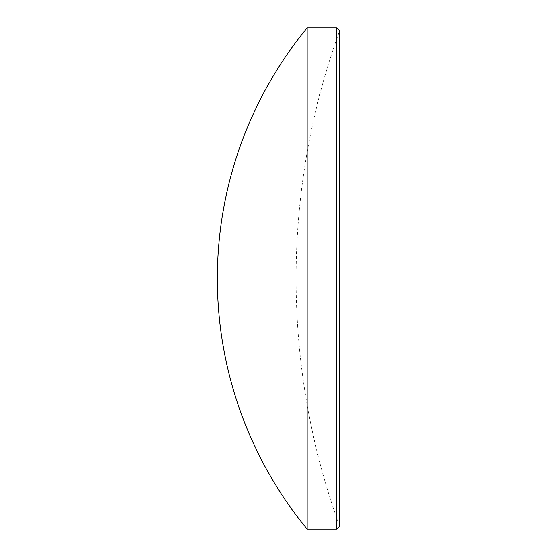 <?xml version="1.0" encoding="UTF-8"?>
<svg xmlns="http://www.w3.org/2000/svg" width="557" height="557" viewBox="0 0 557 557"><rect width="100%" height="100%" fill="white"/><g stroke="black" fill="none" stroke-linecap="round" stroke-linejoin="round"><path stroke-width="0.42" stroke-dasharray="2.79 2.09" d="M336.755 27.85L336.755 529.15M339.645 526.261L339.645 30.739A726.293 726.293 0 0 0 339.645 526.261M307.151 529.15L307.151 27.85"/><path stroke-width="0.84" d="M336.755 27.85L339.645 30.739L339.645 526.261L336.755 529.15L336.755 27.85L307.151 27.85L307.151 529.15A394.725 394.725 0 0 1 307.151 27.85M336.755 529.15L307.151 529.15"/></g></svg>

